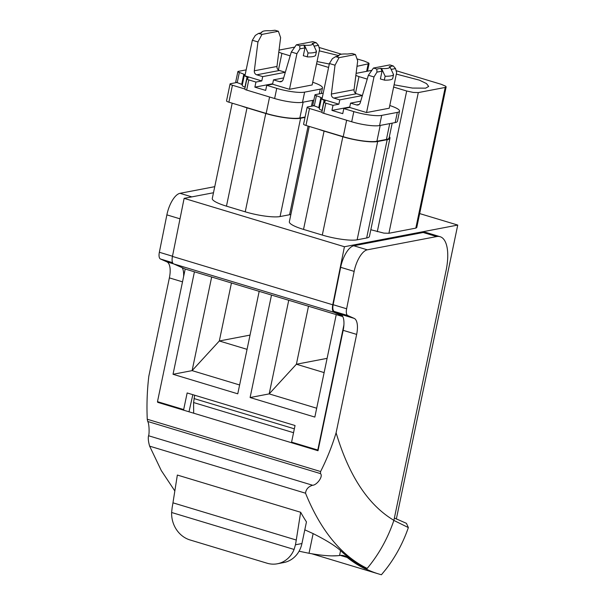 <?xml version="1.0" encoding="UTF-8"?>
<svg xmlns="http://www.w3.org/2000/svg" width="605" height="605" viewBox="0 0 605 605"><rect width="100%" height="100%" fill="white"/><g stroke="black" fill="none" stroke-linecap="round" stroke-linejoin="round"><path stroke-width="0.91" d="M392.199 123.148L389.106 137.932A25.576 4.878 -168.2 0 1 386.421 139.452L376.907 141.268A25.576 4.878 -168.2 0 1 343.224 136.692L318.54 129.243A26.461 5.052 -168.2 0 0 324.068 131.103L342.838 136.768A26.461 5.052 -168.2 0 0 377.679 141.502L387.192 139.679A26.461 5.052 -168.2 0 0 389.968 138.114A26.461 5.052 -168.2 0 0 389.37 136.669M309.261 126.437L289.349 221.763A26.461 5.052 11.8 0 0 303.529 229.416L324.068 131.103M303.529 229.416L322.299 235.073A26.461 5.052 11.8 0 0 357.139 239.814L366.653 237.992A26.461 5.052 11.8 0 0 369.428 236.426L389.968 138.114M323.229 93.132L315.318 94.645A3.532 0.673 11.8 0 0 314.948 94.856L312.823 105.028A3.532 0.673 11.8 0 0 313.882 105.762L307.605 106.956A4.409 0.839 11.8 0 0 307.143 107.221L303.597 124.169A4.409 0.839 11.8 0 0 305.964 125.447L318.54 129.243M307.143 107.221A4.409 0.839 11.8 0 0 309.503 108.492L321.852 112.22M213.482 192.745L184.124 198.357L344.426 246.734L457.743 225.068L396.328 519.06M419.673 213.58L457.743 225.068M393.628 87.067L406.681 91.007L413.276 92.429L418.297 92.588L445.212 87.438L415.824 228.123L416.754 227.533M415.824 228.123L388.902 233.273L383.888 233.122L370.827 229.741M290.892 214.389A26.461 5.052 -168.2 0 1 289.583 214.737L308.104 126.09M232.191 103.183L212.279 198.501A26.461 5.052 -168.2 0 0 226.459 206.154L245.229 211.818A26.461 5.052 -168.2 0 0 280.07 216.552L289.583 214.737M322.215 110.503A3.532 0.673 11.8 0 0 322.011 110.428L324.136 100.256A3.532 0.673 11.8 0 1 325.165 100.838A3.532 0.673 11.8 0 1 325.225 100.99A21.167 4.038 11.8 0 1 325.218 101.043A21.167 4.038 11.8 0 1 324.136 101.98A3.532 0.673 -168.2 0 0 323.962 102.139L321.837 112.311A3.532 0.673 11.8 0 0 323.728 113.332L351.694 121.771A21.167 4.038 11.8 0 0 379.569 125.56L395.194 122.573A21.167 4.038 11.8 0 0 397.417 121.318L399.542 111.146A21.167 4.038 11.8 0 0 389.771 105.52M319.395 108.045A3.532 0.673 11.8 0 0 318.759 107.652L320.884 97.488A3.532 0.673 11.8 0 1 321.255 97.677A3.532 0.673 11.8 0 1 321.61 98.078A3.532 0.673 11.8 0 1 321.55 98.169A8.818 1.686 11.8 0 0 321.414 98.388L319.289 108.552A8.818 1.686 11.8 0 0 322.011 110.428M318.759 107.652A21.167 4.038 11.8 0 0 314.29 105.905L316.415 95.741A21.167 4.038 11.8 0 1 320.884 97.488M313.882 105.762A3.532 0.673 11.8 0 0 314.29 105.905M394.377 518.024L406.424 523.333L408.36 527.583C403.006 543.025 395.481 556.971 385.808 569.418L381.422 574.75A511.603 209.058 106.8 0 1 378.851 574.016A511.603 209.058 106.8 0 1 366.108 569.033L367.167 568.413A154.23 137.653 -100.8 0 0 393.893 520.345L446.248 269.717A38.811 15.859 -73.2 0 0 440.092 236.699L426.608 232.63A38.811 15.859 106.8 0 0 423.182 232.494L436.674 236.563A38.811 15.859 -73.2 0 1 440.092 236.699M334.232 311.439L347.724 315.515A7.941 3.244 -73.2 0 1 346.627 308.777L333.143 304.708A7.941 3.244 106.8 0 0 334.232 311.439L340.675 314.298A18.521 7.57 106.8 0 1 342.528 316.082L333.96 312.278C332.44 311.341 332.039 308.845 332.75 304.791L344.426 246.734M333.143 304.708L340.66 267.312L354.152 271.38A20.283 8.289 -73.2 0 1 367.28 249.827L436.674 236.563M367.28 249.827L353.789 245.759A20.283 8.289 106.8 0 0 340.66 267.312M353.789 245.759L423.182 232.494M182.218 267.705A18.521 7.57 -73.2 0 1 183.602 276.598L185.19 269.021L173.658 263.901A8.818 3.607 -73.2 0 1 172.44 256.422L184.124 198.357M279.041 50.102L294.764 47.099M278.776 52.189L281.907 53.353L278.436 69.991M328.591 67.442L316.559 63.812M290.173 55.849L281.907 53.353M356.988 58.889L364.346 61.105L368.649 62.973L369.073 63.654L357.003 66.308M319.047 47.44L341.454 54.2M367.235 79.104L358.977 76.608L355.506 93.246M445.212 87.438L446.142 86.916L445.719 86.228L441.416 84.367L396.116 70.694M356.111 73.356L371.833 70.354M355.846 75.444L358.977 76.608M305.094 117.007L299.838 118.013A25.576 4.878 -168.2 0 1 266.155 113.43L241.471 105.981A26.461 5.052 11.8 0 0 246.999 107.841L265.769 113.506A26.461 5.052 11.8 0 0 300.609 118.24L305.011 117.4M351.694 121.771L353.819 111.6L343.799 108.575L342.74 113.664L331.948 110.405L333.007 105.323L325.853 103.16A3.532 0.673 -168.2 0 1 324.976 102.858A3.532 0.673 -168.2 0 1 323.962 102.139M321.414 98.388A8.818 1.686 11.8 0 0 321.845 99.084A8.818 1.686 11.8 0 0 324.136 100.256M314.948 94.856A3.532 0.673 11.8 0 0 316.415 95.741M353.819 111.6A21.167 4.038 11.8 0 0 354.28 111.736A21.167 4.038 11.8 0 0 381.695 115.389L397.319 112.401A21.167 4.038 11.8 0 0 399.542 111.146M338.142 555.685L331.873 555.889M366.116 569.033L364.8 568.632A511.596 209.058 -73.2 0 1 347.179 557.455L340.381 555.398M393.462 520.217L408.36 527.583M185.19 269.021L342.793 316.581M342.528 316.082A18.521 7.57 -73.2 0 1 343.905 324.976A18.521 7.57 -73.2 0 1 343.164 330.33L318.011 450.725L317.784 450.029L291.58 442.126L295.043 425.519L187.149 392.955L183.678 409.562L157.482 401.659L183.602 276.598M347.724 315.515L354.159 318.374A18.521 7.57 -73.2 0 1 356.647 334.399L343.164 330.33M346.627 308.777L354.152 271.38M172.576 262.661L160.446 258.993A7.941 3.244 -73.2 0 1 159.349 252.262L166.874 214.866A20.283 8.289 -73.2 0 1 180.003 193.313L214.752 186.665M160.446 258.993L166.882 261.852A18.521 7.57 -73.2 0 1 169.377 277.884L148.822 376.257C147.121 390.49 146.599 404.813 147.257 419.235L320.589 471.537C326.836 459.203 332.009 446.286 336.1 432.772L356.647 334.399M338.55 55.562L319.274 50.835M317.035 61.544L329.309 64.009M394.105 84.798L412.413 88.065L425.625 88.164L428.688 86.439L426.495 83.581L419.371 80.147L396.343 74.097M241.471 105.981L228.894 102.184A4.409 0.839 11.8 0 1 226.527 100.914L230.074 83.959A4.409 0.839 11.8 0 0 232.433 85.237L244.783 88.965A3.532 0.673 11.8 0 0 244.768 89.056A3.532 0.673 11.8 0 0 246.659 90.077L274.625 98.517A21.167 4.038 11.8 0 0 302.5 102.305L313.851 100.135M333.007 105.323L338.868 104.204L321.981 99.107L329.415 63.51L332.395 58.67L335.662 56.643L338.233 56.152M349.758 107.002L331.948 110.405M362.38 95.552L339.776 99.87L338.868 104.204M343.799 108.575L349.66 107.456L350.567 103.13L356.526 104.93L359.143 104.423M360.709 101.186L350.567 103.13M391.155 69.409L395.526 68.569L396.646 72.623L389.212 108.219L366.547 112.553L349.66 107.456M364.8 568.632L364.981 567.755A510.711 208.695 -73.2 0 1 340.577 550.611L339.556 555.511A52.93 21.629 -73.2 0 1 343.988 555.738A52.93 21.629 -73.2 0 1 347.179 557.455M339.556 555.511L339.299 555.549C332.349 556.403 322.253 555.647 309.019 553.28L299.067 551.216M364.981 567.755L366.743 568.284M317.784 450.029L343.905 324.976M336.244 314.608L314.834 417.079L250.099 397.538L269.18 393.893L316.687 408.224M271.501 295.074L250.099 397.538M259.174 291.345L237.765 393.817L173.03 374.283L192.11 370.631L239.618 384.969M194.432 271.811L173.03 374.283M336.1 432.772C348.964 475.855 368.226 505.046 393.893 520.345M157.482 401.659A474.547 193.918 -73.2 0 0 157.708 402.348L318.011 450.725M172.962 502.823A88.201 36.043 106.8 0 1 172.153 507.565L171.623 512.495A26.461 23.618 79.2 0 0 190.023 539.955L267.092 563.217A26.461 23.618 -100.8 0 0 277.37 563.777L283.783 562.552A26.461 23.618 -100.8 0 0 301.933 543.54L306.455 521.896A510.711 208.695 -73.2 0 1 300.7 512.337A510.711 208.695 -73.2 0 1 300.655 512.269L177.348 475.054L172.962 502.823L296.268 540.031L300.655 512.269M304.799 529.829L313.125 533.602C326.012 540.083 335.162 545.755 340.577 550.611M367.167 568.413A510.711 208.695 -73.2 0 1 305.533 493.204C306.001 489.256 308.353 486.609 312.581 485.248L148.535 435.744C147.983 438.209 148.354 441.68 149.639 446.157L161.278 470.539L174.837 490.965M320.589 471.537L320.484 473.609C323.463 476.332 316.838 485.202 312.581 485.248M320.484 473.609L147.718 421.473C149.359 423.787 149.412 434.677 148.535 435.744M147.718 421.473L147.257 419.235M246.159 69.877L238.249 71.39A3.532 0.673 11.8 0 0 237.878 71.594L235.753 81.766A3.532 0.673 11.8 0 0 236.812 82.499L230.535 83.702A4.409 0.839 11.8 0 0 230.074 83.959M339.776 99.87L333.809 98.07L356.466 93.737A3.532 3.146 -100.8 0 1 354.046 89.714L357.691 60.871L355.438 54.526L339.034 57.664L335.026 65.204L329.415 63.51M333.809 98.07A3.532 3.146 79.2 0 1 331.381 94.047L335.026 65.204M356.466 93.737L362.387 95.522M366.547 112.553L373.988 76.956L368.369 75.262L360.247 102.759A3.532 3.146 79.2 0 1 357.903 105.005A3.532 3.146 79.2 0 1 356.526 104.93M376.96 72.124L376.824 69.068L373.451 68.047L389.862 64.909L393.227 65.93L389.242 66.686L390.013 66.921L393.56 74.619L392.653 78.68C391.806 79.709 389.204 80.208 384.84 80.178L380.386 78.99L382.027 71.156L376.96 72.124L373.988 76.956M183.912 410.258A474.547 193.918 -73.2 0 1 183.784 409.872A474.547 193.918 -73.2 0 1 183.678 409.562M211.667 277.014L192.11 370.631L219.32 340.978L231.443 282.981M288.736 300.269L269.18 393.893L296.389 364.233L308.505 306.236M291.807 442.822A474.547 193.918 -73.2 0 1 291.678 442.436A474.547 193.918 -73.2 0 1 291.58 442.126M188.994 411.793L192.836 394.672M245.146 87.249A3.532 0.673 11.8 0 0 244.942 87.165L247.067 76.994A3.532 0.673 11.8 0 1 248.095 77.576A3.532 0.673 11.8 0 1 248.156 77.735A21.167 4.038 11.8 0 1 248.148 77.788A21.167 4.038 11.8 0 1 247.074 78.726A3.532 0.673 -168.2 0 0 246.893 78.884L244.768 89.056M242.325 84.783A3.532 0.673 11.8 0 0 241.69 84.397L243.815 74.226A3.532 0.673 11.8 0 1 244.186 74.415A3.532 0.673 11.8 0 1 244.541 74.823A3.532 0.673 11.8 0 1 244.48 74.907A8.818 1.686 11.8 0 0 244.344 75.126L242.219 85.297A8.818 1.686 11.8 0 0 244.942 87.165M241.69 84.397A21.167 4.038 11.8 0 0 237.22 82.651L239.346 72.479A21.167 4.038 11.8 0 1 243.815 74.226M236.812 82.499A3.532 0.673 11.8 0 0 237.22 82.651M339.034 57.664L335.662 56.643M338.883 55.652A21.379 4.076 11.8 0 1 339.254 54.972A21.379 4.076 11.8 0 1 347.323 54.042L352.072 53.505L355.438 54.526M393.227 65.93L395.526 68.569M373.451 68.047L368.369 75.262M390.013 66.921L390.013 66.928C389.794 68.244 386.981 68.781 381.573 68.531L380.802 68.304L382.027 71.156M384.296 80.17L385.12 76.23L381.573 68.531M376.824 69.068L380.802 68.304M247.059 349.342L219.32 340.978L250.031 335.102M324.129 372.604L296.389 364.233L327.101 358.357M193.676 413.207L193.6 402.544L194.659 395.224M274.625 98.517L276.75 88.345L266.729 85.32L265.671 90.402L254.879 87.15L255.938 82.061L248.784 79.905A3.532 0.673 -168.2 0 1 247.906 79.603A3.532 0.673 -168.2 0 1 246.893 78.884M244.344 75.126A8.818 1.686 11.8 0 0 244.775 75.822A8.818 1.686 11.8 0 0 247.067 76.994M237.878 71.594A3.532 0.673 11.8 0 0 239.346 72.479M276.75 88.345A21.167 4.038 11.8 0 0 277.211 88.481A21.167 4.038 11.8 0 0 304.625 92.134L320.249 89.147A21.167 4.038 11.8 0 0 322.473 87.891A21.167 4.038 11.8 0 0 312.709 82.265M393.56 74.619A26.461 5.052 -168.2 0 1 385.12 76.23M277.37 563.777A26.461 23.618 -100.8 0 0 294.098 549.453L295.459 544.78A88.201 36.043 106.8 0 0 296.268 540.031M255.938 82.061L261.799 80.941L244.912 75.844L252.345 40.248L255.325 35.415L258.6 33.388L261.171 32.897M272.689 83.747L254.879 87.15M285.31 72.29L262.706 76.616L261.799 80.941M266.729 85.32L272.59 84.201L273.498 79.868L279.457 81.667L282.074 81.168M283.639 77.932L273.498 79.868M314.086 46.154L318.457 45.315L319.576 49.368L312.142 84.965L289.485 89.298L272.59 84.201M262.706 76.616L256.739 74.816L279.404 70.483A3.532 3.146 -100.8 0 1 276.977 66.459L280.622 37.608L278.376 31.263L261.965 34.402L257.957 41.942L252.345 40.248M256.739 74.816A3.532 3.146 79.2 0 1 254.319 70.793L257.957 41.942M279.404 70.483L285.318 72.267M289.485 89.298L296.919 53.701L291.308 52.007L283.178 79.505A3.532 3.146 79.2 0 1 280.833 81.743A3.532 3.146 79.2 0 1 279.457 81.667M299.899 48.861L299.755 45.806L296.382 44.793L312.793 41.654L316.158 42.668L312.172 43.431L312.944 43.666L316.491 51.364L315.583 55.426C314.744 56.454 312.135 56.953 307.771 56.923L303.317 55.728L304.958 47.893L299.899 48.861L296.919 53.701M261.965 34.402L258.6 33.388M261.814 32.398A21.379 4.076 11.8 0 1 262.192 31.717A21.379 4.076 11.8 0 1 270.253 30.779L275.003 30.25L278.376 31.263M316.158 42.668L318.457 45.315M296.382 44.793L291.308 52.007M312.944 43.666L312.944 43.666C312.724 44.989 309.911 45.526 304.504 45.277L303.74 45.042L304.958 47.893M307.227 56.908L308.051 52.975L304.504 45.277M299.755 45.806L303.74 45.042M316.491 51.364A26.461 5.052 -168.2 0 1 308.051 52.975M366.653 237.992L387.192 139.679M357.139 239.814L377.679 141.502M322.299 235.073L342.838 136.768M346.657 120.251L343.224 136.692M309.503 108.492L305.964 125.447M376.907 141.268L380.212 125.439M389.726 123.617L386.421 139.452M332.75 304.791L172.44 256.422M368.142 64.183L366.645 71.345M406.681 91.007L377.293 231.692M418.297 92.588L388.902 233.273M226.459 206.154L246.999 107.841M245.229 211.818L265.769 113.506M280.07 216.552L300.609 118.24M325.853 103.16L323.728 113.332M379.569 125.56L381.695 115.389M395.194 122.573L397.319 112.401M333.96 312.278L173.658 263.901M354.159 318.374L340.675 314.298M180.003 193.313L191.838 196.882M180.003 218.828L166.874 214.866M159.349 252.262L172.486 256.225M166.882 261.852L173.627 263.893M182.506 281.847L169.377 277.884M305.533 493.204L149.639 446.157M269.588 96.997L266.155 113.43M232.433 85.237L228.894 102.184M299.838 118.013L303.143 102.177M312.656 100.362L311.431 106.223M313.125 533.602L309.019 553.28M354.046 89.714L331.381 94.047M294.355 428.832L193.971 398.544M248.784 79.905L246.659 90.077M302.5 102.305L304.625 92.134M319.259 93.896L320.249 89.147M293.546 432.704L193.6 402.544M301.933 543.54L295.459 544.78M171.623 512.495L294.098 549.453M276.977 66.459L254.319 70.793M367.492 71.186L369.05 63.729M416.739 227.601L446.135 86.916M377.535 573.616L311.734 553.756M321.3 93.503L322.473 87.891M339.254 54.972L337.719 56.25M262.192 31.717L260.649 32.995"/></g></svg>
